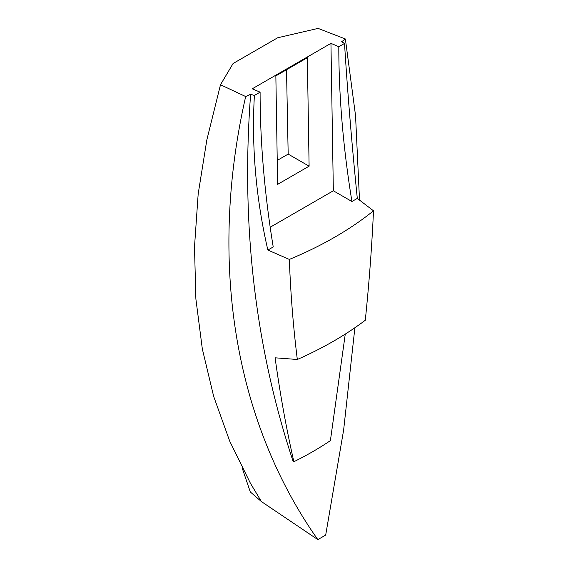 <?xml version="1.0" encoding="UTF-8"?>
<svg xmlns="http://www.w3.org/2000/svg" width="568" height="568" viewBox="0 0 568 568"><rect width="100%" height="100%" fill="white"/><g stroke="black" fill="none" stroke-linecap="round" stroke-linejoin="round"><path stroke-width="0.85" d="M338.812 46.718L330.945 43.36L252.235 88.807L260.101 92.158A885.491 511.243 -120 0 0 273.222 246.952L267.855 250.055L289.339 259.413C290.61 293.521 293.273 326.884 297.32 359.487L275.104 357.804C280.01 393.581 286.265 428.215 293.869 461.727L293.123 461.415C255.025 346.487 240.86 224.111 250.63 94.295L245.674 96.539L220.49 84.746L233.079 63.517L277.681 37.772L318.087 28.4L345.372 38.979L341.645 41.748L344.52 43.424C347.474 91.299 351.734 142.966 357.3 198.409L351.933 201.512A885.491 511.243 60 0 1 338.812 46.718L344.52 43.424M260.101 92.158L254.393 95.452L250.63 94.295M254.393 95.452C251.468 146.729 255.948 198.26 267.855 250.055M345.266 334.09L330.391 440.64A333.927 192.793 180 0 1 293.869 461.727M357.3 198.409L373.503 210.82A365.096 210.785 180 0 1 289.339 259.413M373.503 210.82C371.862 246.611 369.129 283.091 365.295 320.245A363.236 209.713 180 0 1 297.32 359.487M351.933 201.512L333.345 190.777L270.19 227.236M242.089 467.762L250.289 491.945L261.415 501.572L317.824 539.6C235.195 422.471 207.753 263.332 245.674 96.539M317.824 539.6A476.396 290.83 3 0 0 325.691 535.056L343.647 429.912L354.886 327.743M359.509 200.099L355.554 115.723L345.372 38.979M261.415 501.572L250.417 483.269L229.713 441.159L213.66 396.372L202.329 348.951L195.875 298.896L194.497 246.959L198.175 193.951L206.844 139.891L220.49 84.746M333.345 190.777L330.945 43.36M275.856 75.906L277.624 184.359L309.106 166.183L307.345 57.73L275.856 75.906M309.106 166.183L288.175 154.098L286.513 69.757M288.175 154.098L277.234 160.417"/></g></svg>
